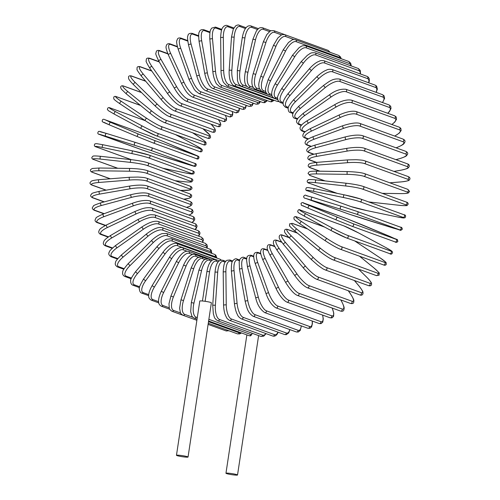 <?xml version="1.0" encoding="UTF-8"?>
<svg xmlns="http://www.w3.org/2000/svg" width="500" height="500" viewBox="0 0 500 500"><rect width="100%" height="100%" fill="white"/><g stroke="black" fill="none" stroke-linecap="round" stroke-linejoin="round"><path stroke-width="0.75" d="M179.944 455.325A5.856 0.531 -171.4 0 0 176.469 455.288A5.856 0.531 -171.4 0 0 184.562 457A5.856 0.531 -171.4 0 0 188.044 457.038A5.856 0.531 -171.4 0 0 179.944 455.325M188.044 457.038L211.369 302.794A5.856 0.531 -171.4 0 0 203.275 301.081A5.856 0.531 -171.4 0 0 199.794 301.044L176.469 455.288M251.975 333.194L251.756 334.619L250.387 335.887L249.037 335.675L208.619 321.006M234.05 474.963A5.856 0.531 -171.4 0 0 237.525 475A5.856 0.531 -171.4 0 0 229.431 473.288A5.856 0.531 -171.4 0 0 225.956 473.25A5.856 0.531 -171.4 0 0 234.05 474.963M257.544 29.494L251.75 27.387A12.544 5.138 96.3 0 0 244.938 37.944L239.956 70.875A12.544 5.138 96.3 0 0 243.031 85.025L246.944 86.444M251.75 27.387A1.394 1.262 -70 0 0 250.963 25.938C249.137 25.506 247.644 25.962 246.481 27.3C245.956 27.731 243.644 30.131 242.294 37.594L237.312 70.531L237.444 80.244L237.831 81.713C238.463 82.919 237.981 84.05 241.294 86.194L273.981 98.062M244.938 37.944L242.294 37.594M239.956 70.875L237.312 70.531M243.031 85.025A1.394 1.262 110 0 1 241.294 86.194M269.613 31.619L263.337 29.344A1.394 1.262 -70 0 0 262.575 27.775L271 30.838M263.337 29.344A12.544 5.219 101.7 0 0 255.538 39.744L247.938 72.263A12.544 5.219 101.7 0 0 250.031 86.256L253.137 87.381M250.031 86.256A1.394 1.262 110 0 1 248.312 87.306L267.962 94.438M247.938 72.263L245.338 71.688C243.038 84.513 246.569 86.256 248.312 87.306M255.538 39.744L252.944 39.169L245.338 71.688M281.669 34.938L274.662 32.394A1.394 1.262 -70 0 0 273.931 30.706L317.038 46.356M274.662 32.394A12.544 5.263 107.2 0 0 265.9 42.544L255.731 74.4A12.544 5.263 107.2 0 0 256.863 88.144L259.462 89.087M256.863 88.144A1.394 1.262 110 0 1 255.181 89.081L261.681 91.438M255.731 74.4L253.194 73.6C250.938 82.081 251.6 87.244 255.181 89.081M265.9 42.544L263.363 41.744L253.194 73.6M330.225 52.356L328.05 50.362A1.394 1.262 110 0 1 328.831 51.85M293.975 39.538L285.637 36.513A1.394 1.262 -70 0 0 284.944 34.712L328.05 50.362M285.637 36.513A12.544 5.256 112.7 0 0 275.938 46.325L263.281 77.275A12.544 5.256 112.7 0 0 263.481 90.681L265.712 91.487M263.481 90.681A1.394 1.262 110 0 1 261.837 91.5L266.475 93.181M263.281 77.275L260.825 76.256C259.219 81.013 258.55 84.125 258.812 85.6L259.175 88.263L261.837 91.5M275.938 46.325L273.481 45.306L260.825 76.256M338.638 55.406A1.394 1.262 110 0 1 339.281 57.319L296.175 41.669A1.394 1.262 -70 0 0 295.531 39.762L338.638 55.406L340.462 56.863L341.225 58.738M340.581 58.506A12.544 5.219 118.2 0 0 339.281 57.319M296.175 41.669A12.544 5.219 118.2 0 0 285.581 51.056L270.525 80.862A12.544 5.219 118.2 0 0 269.831 93.837L271.794 94.556M269.831 93.837A1.394 1.262 110 0 1 268.238 94.55L272.131 95.962M270.525 80.862L268.169 79.638L265.494 88.325L265.594 90.925C265.856 92.681 266.737 93.894 268.238 94.55M285.581 51.056L283.219 49.825L268.169 79.638M348.719 61.456A1.394 1.262 110 0 1 349.3 63.475L306.194 47.825A1.394 1.262 -70 0 0 305.613 45.812L348.719 61.456L350.662 63.156L351.306 65.963M350.906 65.812A12.544 5.138 123.7 0 0 349.3 63.475M306.194 47.825A12.544 5.138 123.7 0 0 294.744 56.7L277.413 85.144A12.544 5.138 123.7 0 0 275.863 97.606L277.638 98.25M275.863 97.606A1.394 1.262 110 0 1 274.331 98.206L277.719 99.438M277.413 85.144L275.169 83.713C271.406 90.3 271.644 93.625 271.769 94.288C271.8 96.062 272.656 97.369 274.331 98.206M294.744 56.7L292.5 55.269L275.169 83.713M358.212 68.469A1.394 1.262 110 0 1 358.731 70.588L315.625 54.938A1.394 1.262 -70 0 0 315.106 52.819L358.212 68.469L360.275 70.45L360.513 74.006M360.225 73.9A12.544 5.019 129.1 0 0 358.731 70.588M315.625 54.938A12.544 5.019 129.1 0 0 303.369 63.212L283.894 90.075A12.544 5.019 129.1 0 0 281.537 101.944L283.188 102.537M281.537 101.944A1.394 1.262 110 0 1 280.075 102.444L283.1 103.544M283.894 90.075L281.775 88.45C278.331 94.325 276.95 97.606 277.638 98.281L278.012 100.463L280.075 102.444M303.369 63.212L301.25 61.588L281.775 88.45M367.056 76.381A1.394 1.262 110 0 1 367.494 78.594L324.387 62.944A1.394 1.262 -70 0 0 323.95 60.738L367.056 76.381L368.294 77.156L369.175 78.631L369.331 80.744L368.825 82.837M368.6 82.75A12.544 4.862 134.5 0 0 367.494 78.594M324.387 62.944A12.544 4.862 134.5 0 0 311.388 70.55L289.913 95.625A12.544 4.862 134.5 0 0 286.806 106.819L288.394 107.394M286.806 106.819A1.394 1.262 110 0 1 285.419 107.231L288.194 108.238M289.913 95.625L287.938 93.812C281.637 102.338 283.306 102.756 283.294 104.981L285.419 107.231M311.388 70.55L309.413 68.744L287.938 93.812M375.175 85.138A1.394 1.262 110 0 1 375.531 87.438L332.425 71.794A1.394 1.262 -70 0 0 332.069 69.494L375.175 85.138L376.619 86.131L377.356 89.1L376.194 92.381M376.006 92.319A12.544 4.669 139.8 0 0 375.531 87.438M332.425 71.794A12.544 4.669 139.8 0 0 318.738 78.656L295.425 101.744A12.544 4.669 139.8 0 0 291.631 112.2L293.231 112.781M291.631 112.2A1.394 1.262 110 0 1 290.325 112.525L292.944 113.475M295.425 101.744L293.612 99.769C289.538 104.475 287.719 107.406 288.144 108.562C288.288 111.094 289.019 112.413 290.325 112.525M318.738 78.656L316.919 76.675L293.612 99.769M382.506 94.675A1.394 1.262 110 0 1 382.775 97.056L339.669 81.406A1.394 1.262 -70 0 0 339.4 79.031L382.506 94.675L384.081 95.838L384.606 98.338L382.544 102.575M382.394 102.519A12.544 4.438 145 0 0 382.775 97.056M339.669 81.406A12.544 4.438 145 0 0 325.363 87.463L300.394 108.4A12.544 4.438 145 0 0 295.981 118.044L297.663 118.656M295.981 118.044A1.394 1.262 110 0 1 294.756 118.287L297.319 119.219M300.394 108.4A1.394 0.312 -130 0 1 299.244 107.331A1.394 0.312 -130 0 1 298.75 106.263L293.856 111.631L292.875 113.681C292.375 113.85 292.488 118.062 294.756 118.287M325.363 87.463A1.394 0.312 -130 0 1 324.212 86.394A1.394 0.312 -130 0 1 323.719 85.325L298.75 106.263M389 104.919A1.394 1.262 110 0 1 389.175 107.369L346.069 91.719A1.394 1.262 -70 0 0 345.894 89.269L389 104.919L390.694 106.275L391.025 108.419L389.556 111.394L387.819 113.325M387.688 113.275A12.544 4.175 150.2 0 0 389.175 107.369M346.069 91.719A12.544 4.175 150.2 0 0 331.206 96.906L304.775 115.531A12.544 4.175 150.2 0 0 299.812 124.312L301.669 124.981M299.812 124.312A1.394 1.262 110 0 1 298.681 124.481L301.294 125.425M304.775 115.531A1.394 0.356 -125.2 0 1 303.694 114.394A1.394 0.356 -125.2 0 1 303.319 113.25L298.119 118.006L297.013 119.831C296.006 121.331 296.562 122.881 298.681 124.481M331.206 96.906A1.394 0.356 -125.2 0 1 330.125 95.769A1.394 0.356 -125.2 0 1 329.75 94.625L303.319 113.25M394.6 115.781A1.394 1.262 110 0 1 394.681 118.3L351.575 102.65A1.394 1.262 -70 0 0 351.494 100.138L394.6 115.781L396.175 116.938L396.55 119.194L394.825 122.044L391.919 124.525M391.812 124.488A12.544 3.881 155.3 0 0 394.681 118.3M351.575 102.65A12.544 3.881 155.3 0 0 336.238 106.919L308.538 123.081A12.544 3.881 155.3 0 0 303.1 130.944L305.25 131.725M303.1 130.944A1.394 1.262 110 0 1 302.069 131.05L304.856 132.062M308.538 123.081A1.394 0.394 -120.3 0 1 307.531 121.881A1.394 0.394 -120.3 0 1 307.281 120.675C301.731 124.113 300.938 125.869 300.631 126.394C299.5 128.094 299.981 129.65 302.069 131.05M336.238 106.919A1.394 0.394 -120.3 0 1 335.231 105.712A1.394 0.394 -120.3 0 1 334.981 104.513L307.281 120.675M399.269 127.194A1.394 1.262 110 0 1 399.244 129.762L356.138 114.119A1.394 1.262 -70 0 0 356.163 111.55L399.269 127.194L400.819 128.306L401.144 130.525L399.275 133.106L394.731 136.075M394.644 136.044A12.544 3.556 160.2 0 0 399.244 129.762M356.138 114.119A12.544 3.556 160.2 0 0 340.406 117.419L311.65 131.006A12.544 3.556 160.2 0 0 305.819 137.894L308.431 138.844M305.819 137.894A1.394 1.262 110 0 1 304.887 137.95L308.031 139.088M311.65 131.006A1.394 0.431 -115.3 0 1 310.725 129.738A1.394 0.431 -115.3 0 1 310.606 128.488C302.575 132.794 303.844 133.419 303.012 134.619C302.494 136.113 303.119 137.219 304.887 137.95M340.406 117.419A1.394 0.431 -115.3 0 1 339.481 116.15A1.394 0.431 -115.3 0 1 339.356 114.9L310.606 128.488M402.969 139.069A1.394 1.262 110 0 1 402.837 141.681L359.731 126.031A1.394 1.262 -70 0 0 359.862 123.419L402.969 139.069C404.806 139.906 405.412 141 404.775 142.344C403.675 143.606 405.344 143.906 396.825 147.569A1.394 0.463 69.8 0 1 396.688 147.562A12.544 3.2 165.1 0 0 402.837 141.681M396.037 147.806L396.688 147.562M359.731 126.031A12.544 3.2 165.1 0 0 343.688 128.325L314.094 139.231A12.544 3.2 165.1 0 0 307.95 145.119L311.269 146.319M307.95 145.119A1.394 1.262 110 0 1 307.125 145.125L310.875 146.481M314.094 139.231A1.394 0.463 -110.2 0 1 313.25 137.906A1.394 0.463 -110.2 0 1 313.269 136.619C304.75 140.281 306.419 140.588 305.319 141.844C304.688 143.194 305.287 144.288 307.125 145.125M343.688 128.325A1.394 0.463 -110.2 0 1 342.844 127A1.394 0.463 -110.2 0 1 342.856 125.712L313.269 136.619M405.675 151.306A1.394 1.262 110 0 1 405.431 153.95L362.325 138.306A1.394 1.262 -70 0 0 362.562 135.656L405.675 151.306C407.569 152.256 408.15 153.319 407.419 154.5C406.094 155.775 408.044 155.912 399.181 158.806A1.394 0.494 74.9 0 1 399.056 158.8A12.544 2.825 169.9 0 0 405.431 153.95M395.894 159.65L399.056 158.8M362.325 138.306A12.544 2.825 169.9 0 0 346.05 139.562L315.85 147.7A12.544 2.825 169.9 0 0 309.475 152.55L313.888 154.15M309.475 152.55A1.394 1.262 110 0 1 308.762 152.519L313.506 154.244M315.85 147.7A1.394 0.494 -105.1 0 1 315.094 146.325A1.394 0.494 -105.1 0 1 315.25 145.019A1.394 0.494 -105.1 0 1 315.375 145.025M346.05 139.562A1.394 0.494 -105.1 0 1 345.3 138.188A1.394 0.494 -105.1 0 1 345.45 136.875A1.394 0.494 -105.1 0 1 345.581 136.888M407.356 163.812A1.394 1.262 110 0 1 407.013 166.488L363.9 150.838A1.394 1.262 -70 0 0 364.25 148.169L407.356 163.812C409.094 164.375 409.656 165.431 409.031 166.975C407.519 168.1 409.9 168.181 400.6 170.287A1.394 0.519 80.1 0 0 400.706 170.238M393.969 171.406L400.487 170.275A12.544 2.431 174.7 0 0 407.013 166.488M400.487 170.275A1.394 0.519 80.1 0 0 400.6 170.287L394.031 171.425M363.9 150.838A12.544 2.431 174.7 0 0 347.488 151.037L316.9 156.35A12.544 2.431 174.7 0 0 310.381 160.138L316.588 162.387M310.381 160.138A1.394 1.262 110 0 1 309.781 160.087L316.219 162.425M316.9 156.35A1.394 0.519 -99.9 0 1 316.244 154.931A1.394 0.519 -99.9 0 1 316.537 153.613A1.394 0.519 -99.9 0 1 316.65 153.625M347.488 151.037A1.394 0.519 -99.9 0 1 346.825 149.619A1.394 0.519 -99.9 0 1 347.119 148.3A1.394 0.519 -99.9 0 1 347.231 148.312M408.013 176.506A1.394 1.262 110 0 1 407.556 179.188L364.45 163.544A1.394 1.262 -70 0 0 364.906 160.856L408.013 176.506C409.888 177.3 410.419 178.337 409.619 179.625C408.625 179.831 411.556 180.669 401.075 181.919A1.394 0.537 85.5 0 0 401.169 181.887M389.775 182.794L400.981 181.906A12.544 2.013 179.4 0 0 407.556 179.188M400.981 181.906A1.394 0.537 85.5 0 0 401.075 181.919L389.825 182.812M364.45 163.544A12.544 2.013 179.4 0 0 347.975 162.662L317.244 165.106A12.544 2.013 179.4 0 0 310.669 167.819L319.938 171.188M310.669 167.819A1.394 1.262 110 0 1 310.175 167.756L319.613 171.181M317.244 165.106A1.394 0.537 -94.5 0 1 316.681 163.656A1.394 0.537 -94.5 0 1 317.119 162.344A1.394 0.537 -94.5 0 1 317.213 162.356M347.975 162.662A1.394 0.537 -94.5 0 1 347.413 161.213A1.394 0.537 -94.5 0 1 347.85 159.9A1.394 0.537 -94.5 0 1 347.944 159.913M407.638 189.275A1.394 1.262 110 0 1 407.062 191.969L363.956 176.319A1.394 1.262 -70 0 0 364.531 173.631L407.638 189.275L409.569 191.406L408.456 192.881C408.256 193 407.325 193.631 400.6 193.612A1.394 0.556 90.8 0 1 400.519 193.6A12.544 1.581 -176 0 0 407.062 191.969M363.956 176.319A12.544 1.581 -176 0 0 347.519 174.356L316.869 173.919A1.394 0.556 -89.2 0 1 316.413 172.431A1.394 0.556 -89.2 0 1 316.988 171.144A1.394 0.556 -89.2 0 1 317.062 171.156L347.556 171.6M382.256 193.331L400.519 193.6M316.869 173.919A12.544 1.581 -176 0 0 310.325 175.544L325.169 180.931M310.325 175.544A1.394 1.262 110 0 1 309.95 175.475L324.9 180.906M347.519 174.356A1.394 0.556 -89.2 0 1 347.056 172.875A1.394 0.556 -89.2 0 1 347.631 171.588A1.394 0.556 -89.2 0 1 347.713 171.6M406.225 202.037A1.394 1.262 110 0 1 405.544 204.719L362.438 189.069A1.394 1.262 -70 0 0 363.119 186.388L406.225 202.037C407.544 202.344 408.188 203.062 408.156 204.194L407.106 205.425C407.819 205.856 400.788 205.588 399.175 205.281A1.394 0.569 96.3 0 0 399.231 205.281M368.663 201.925A12.544 1.137 -171.4 0 0 368.794 201.944L399.119 205.269A12.544 1.137 -171.4 0 0 405.544 204.719M399.119 205.269A1.394 0.569 96.3 0 0 399.175 205.281L368.85 201.956A1.394 0.569 96.3 0 0 368.906 201.956M362.438 189.069A12.544 1.137 -171.4 0 0 346.119 186.025A1.394 0.569 -83.7 0 1 345.763 184.525A1.394 0.569 -83.7 0 1 346.475 183.269A1.394 0.569 -83.7 0 1 346.531 183.281A12.544 1.137 8.6 0 1 362.85 186.325M346.119 186.025L315.788 182.7A1.394 0.569 -83.7 0 1 315.438 181.2A1.394 0.569 -83.7 0 1 316.15 179.944A1.394 0.569 -83.7 0 1 316.206 179.956L346.419 183.269M315.788 182.7A12.544 1.137 -171.4 0 0 309.363 183.25L337.312 193.4M309.363 183.25A1.394 1.262 110 0 1 309.094 183.188L337.088 193.35M403.638 214.638A1.394 1.262 110 0 1 404.538 216.337A1.394 1.262 110 0 1 403 217.344L359.894 201.7A1.394 1.262 -70 0 0 360.688 199.031L403.794 214.681C405.681 214.875 406.094 215.906 405.025 217.775L403.444 217.969L396.819 216.831A1.394 0.581 101.7 0 0 396.85 216.838M359.894 201.7A12.544 0.688 -166.8 0 0 343.781 197.581L314.006 191.4A12.544 0.688 -166.8 0 0 307.787 190.881L350.894 206.525A12.544 0.688 -166.8 0 0 367.006 210.644L396.788 216.825A12.544 0.688 -166.8 0 0 403 217.344M396.788 216.825A1.394 0.581 101.7 0 0 396.819 216.831L367.038 210.65A1.394 0.581 101.7 0 0 367.075 210.656M343.781 197.581A1.394 0.581 -78.3 0 1 343.537 196.069A1.394 0.581 -78.3 0 1 344.381 194.862A1.394 0.581 -78.3 0 1 344.412 194.875A12.544 0.688 13.2 0 1 360.531 198.988M314.006 191.4A1.394 0.581 -78.3 0 1 313.762 189.887A1.394 0.581 -78.3 0 1 314.606 188.681A1.394 0.581 -78.3 0 1 314.637 188.694L344.344 194.862M367.006 210.644A1.394 0.581 101.7 0 0 367.038 210.65L350.731 206.481A1.394 1.262 110 0 1 350.581 206.412M350.894 206.525A1.394 1.262 110 0 1 350.731 206.481L307.625 190.831C305.738 190.644 305.331 189.613 306.394 187.744L307.981 187.544L314.606 188.681L344.381 194.862L360.688 199.031M357.306 211.494L400.306 227.1A1.394 1.262 110 0 1 399.462 229.756L356.356 214.106A1.394 1.262 -70 0 0 357.256 211.469A1.394 1.262 -70 0 0 357.2 211.456L341.381 206.287A1.394 0.587 -72.8 0 1 341.381 206.287L312.369 197.288L341.356 206.281M356.356 214.106L305.6 198.369L348.706 214.019L393.531 228.181A1.394 0.587 107.2 0 0 393.544 228.181L399.462 229.756M340.531 208.938A1.394 0.587 -72.8 0 1 340.4 207.425A1.394 0.587 -72.8 0 1 341.369 206.281L357.256 211.469L400.363 227.119C401.606 227.144 402.25 227.869 402.287 229.288C399.356 230.975 403.438 230.744 393.544 228.181A1.394 0.587 107.2 0 0 393.556 228.188M306.45 195.712L312.356 197.288M393.544 228.181L364.544 219.188A1.394 0.587 107.2 0 0 364.544 219.188A1.394 0.587 107.2 0 0 364.556 219.194M305.6 198.369A1.394 1.262 110 0 1 305.55 198.35L348.656 214L364.544 219.188M311.531 199.944A1.394 0.587 -72.8 0 1 311.4 198.431A1.394 0.587 -72.8 0 1 312.369 197.288A1.394 0.587 -72.8 0 1 312.375 197.294C302.475 194.725 306.55 194.494 303.625 196.181C303.663 197.606 304.306 198.325 305.55 198.35M303.781 203.05A1.394 1.262 110 0 1 303.837 203.069C302.85 202.294 301.894 202.438 300.963 203.5C302.15 206.681 299.062 203.831 308.375 208.269A1.394 0.581 -67.3 0 1 308.375 208.269L336.369 220A1.394 0.581 -67.3 0 1 336.381 220.006L351.838 226.206A1.394 1.262 -70 0 0 351.894 226.225L395 241.875C395.988 242.65 396.944 242.506 397.869 241.438C396.688 238.263 399.775 241.106 390.462 236.675A1.394 0.581 112.7 0 0 390.462 236.675A1.394 0.581 112.7 0 0 390.45 236.669L346.994 218.738L303.463 203.106L352.894 223.625L396 239.275A1.394 1.262 110 0 1 395 241.875A1.394 1.262 110 0 1 394.944 241.85L351.944 226.244M396 239.275L390.45 236.669M337.444 217.431A1.394 0.581 -67.3 0 0 336.375 218.506A1.394 0.581 -67.3 0 0 336.381 220.006L351.894 226.225A1.394 1.262 -70 0 0 352.894 223.625M308.363 208.263L302.831 205.669M390.462 236.675L362.456 224.938A1.394 0.581 112.7 0 0 362.456 224.938A1.394 0.581 112.7 0 0 362.444 224.931M362.456 224.938L346.944 218.713L303.837 203.069A1.394 1.262 110 0 1 303.888 203.088M336.381 220.006L308.375 208.269A1.394 0.581 -67.3 0 1 308.369 206.769A1.394 0.581 -67.3 0 1 309.438 205.694M390.75 251.062A1.394 1.262 110 0 1 389.644 253.612C391.225 254.669 392.2 254.144 392.569 252.025L391.475 250.85L385.681 247.475A1.394 0.581 118.2 0 0 385.65 247.463L358.85 233.075A12.544 0.688 26.8 0 0 343.856 225.881L300.75 210.231A12.544 0.688 26.8 0 0 305.85 213.831L332.644 228.219A12.544 0.688 26.8 0 0 347.638 235.413L390.75 251.062A12.544 0.688 26.8 0 0 385.65 247.463M332.644 228.219A1.394 0.581 -61.8 0 0 331.488 229.225A1.394 0.581 -61.8 0 0 331.356 230.694A1.394 0.581 -61.8 0 0 331.388 230.706A12.544 0.688 -153.2 0 0 346.388 237.9A1.394 1.262 -70 0 0 348.169 237.175A1.394 1.262 -70 0 0 347.638 235.413M331.325 230.675L304.594 216.319A1.394 0.581 -61.8 0 1 304.562 216.3A1.394 0.581 -61.8 0 1 304.694 214.838A1.394 0.581 -61.8 0 1 305.85 213.831M343.544 225.769A1.394 1.262 110 0 1 343.856 225.881M385.681 247.475L358.888 233.088L343.706 225.812L300.6 210.162A1.394 1.262 110 0 1 300.75 210.231M324.756 227.144L297.062 217.094A12.544 1.144 31.4 0 0 301.631 221.65L327.013 238.581A12.544 1.144 31.4 0 0 341.481 246.725L384.588 262.375A1.394 1.262 110 0 1 383.387 264.869C384.606 265.469 385.556 265.338 386.244 264.469L386.238 262.825L385.538 261.956L380.069 257.844A1.394 0.569 123.7 0 0 380.019 257.819L354.694 240.925M384.588 262.375A12.544 1.144 31.4 0 0 380.019 257.819M383.387 264.869L340.281 249.219A1.394 1.262 -70 0 0 341.481 246.725M325.475 240.888L300.188 224.019A1.394 0.569 -56.3 0 1 300.138 223.994A1.394 0.569 -56.3 0 1 300.394 222.575A1.394 0.569 -56.3 0 1 301.631 221.65M340.037 249.094A12.544 1.144 -148.6 0 1 325.569 240.95A1.394 0.569 -56.3 0 1 325.519 240.925A1.394 0.569 -56.3 0 1 325.775 239.506A1.394 0.569 -56.3 0 1 327.013 238.581M354.731 240.95A1.394 0.569 123.7 0 0 354.712 240.931L380.069 257.844M324.55 227.037L296.819 216.969A1.394 1.262 110 0 1 297.062 217.094M307.6 228.975L292.85 223.619A12.544 1.587 35.9 0 0 296.819 229.075L320.594 248.425A12.544 1.587 35.9 0 0 334.456 257.475L377.562 273.125A1.394 1.262 110 0 1 376.275 275.55L379.113 275.175L379.212 273.306C379.906 273.475 378.056 271.606 373.663 267.7A1.394 0.556 129.1 0 0 373.6 267.663L359.513 256.2M373.719 267.762A1.394 0.556 129.1 0 0 373.663 267.7L359.55 256.212M377.562 273.125A12.544 1.587 35.9 0 0 373.6 267.663M376.275 275.55L333.169 259.906A1.394 1.262 -70 0 0 334.456 257.475M318.85 250.562L295.194 231.319A1.394 0.556 -50.9 0 1 295.131 231.275A1.394 0.556 -50.9 0 1 295.519 229.919A1.394 0.556 -50.9 0 1 296.819 229.075M332.831 259.713A12.544 1.587 -144.1 0 1 318.969 250.662A1.394 0.556 -50.9 0 1 318.9 250.625A1.394 0.556 -50.9 0 1 319.288 249.269A1.394 0.556 -50.9 0 1 320.594 248.425M307.375 228.819L292.519 223.425A1.394 1.262 110 0 1 292.85 223.619M297.375 233.106L288.156 229.756A12.544 2.019 40.6 0 0 291.45 236.069L313.438 257.681A12.544 2.019 40.6 0 0 326.631 267.581L369.738 283.231A1.394 1.262 110 0 1 368.363 285.587C370.312 286.175 371.388 285.719 371.6 284.212C371.188 283.35 373.094 283.837 366.519 276.969A1.394 0.537 134.5 0 0 366.438 276.919L358.469 269.088M366.575 277.056A1.394 0.537 134.5 0 0 366.519 276.969L358.519 269.106M369.738 283.231A12.544 2.019 40.6 0 0 366.438 276.919M368.363 285.587L325.256 269.938A1.394 1.262 -70 0 0 326.631 267.581M297.125 232.9L287.731 229.494A1.394 1.262 110 0 1 288.156 229.756M289.662 238.156A1.394 0.537 -45.5 0 1 289.575 238.106A1.394 0.537 -45.5 0 1 290.087 236.819A1.394 0.537 -45.5 0 1 291.45 236.069M311.644 259.769A1.394 0.537 -45.5 0 1 311.562 259.719A1.394 0.537 -45.5 0 1 312.069 258.438A1.394 0.537 -45.5 0 1 313.438 257.681M289.175 237.706L283 235.469A12.544 2.431 45.3 0 0 285.562 242.562L305.594 266.281A12.544 2.431 45.3 0 0 318.05 276.969L361.156 292.619A1.394 1.262 110 0 1 359.712 294.887C361.406 295.575 362.512 295.119 363.025 293.538C362.587 291.7 364.456 293.163 358.688 285.581A1.394 0.519 139.8 0 0 358.594 285.519L354.356 280.5M361.156 292.619A12.544 2.431 45.3 0 0 358.594 285.519M359.712 294.887L316.606 279.244A1.394 1.262 -70 0 0 318.05 276.969M288.919 237.444L282.506 235.119A1.394 1.262 110 0 1 283 235.469M283.619 244.488A1.394 0.519 -40.2 0 1 283.525 244.425A1.394 0.519 -40.2 0 1 284.144 243.225A1.394 0.519 -40.2 0 1 285.562 242.562M303.65 268.206A1.394 0.519 -40.2 0 1 303.556 268.144A1.394 0.519 -40.2 0 1 304.175 266.944A1.394 0.519 -40.2 0 1 305.594 266.281M281.831 242.294L277.431 240.7A12.544 2.831 50 0 0 279.2 248.519L297.125 274.156A12.544 2.831 50 0 0 308.794 285.569L351.9 301.212A1.394 1.262 110 0 1 350.387 303.394C352.45 303.881 353.581 303.438 353.781 302.062C353.581 300.231 355.156 301.369 350.231 293.469A1.394 0.494 145 0 0 350.131 293.394L348.269 290.738M351.9 301.212A12.544 2.831 50 0 0 350.131 293.394M350.387 303.394L307.281 287.75A1.394 1.262 -70 0 0 308.794 285.569M281.594 241.975L276.863 240.263A1.394 1.262 110 0 1 277.431 240.7M277.119 250.263A1.394 0.494 -35 0 1 277.019 250.188A1.394 0.494 -35 0 1 277.744 249.088A1.394 0.494 -35 0 1 279.2 248.519M295.044 275.9A1.394 0.494 -35 0 1 294.944 275.825A1.394 0.494 -35 0 1 295.663 274.725A1.394 0.494 -35 0 1 297.125 274.156M274.8 246.619L271.488 245.413A12.544 3.206 54.8 0 0 272.419 253.881L288.1 281.25A12.544 3.206 54.8 0 0 298.925 293.306L342.031 308.956A1.394 1.262 110 0 1 340.456 311.038C342.406 311.575 343.569 311.125 343.944 309.681C343.913 308.006 345.381 308.844 341.206 300.569A1.394 0.463 150.2 0 0 341.1 300.487L340.769 299.906M341.225 300.706A1.394 0.463 150.2 0 0 341.206 300.569L340.844 299.931M342.031 308.956A12.544 3.206 54.8 0 0 341.1 300.487M340.456 311.038L297.35 295.394A1.394 1.262 -70 0 0 298.925 293.306M274.6 246.238L270.863 244.881A1.394 1.262 110 0 1 271.488 245.413M270.219 255.431A1.394 0.463 -29.8 0 1 270.106 255.35A1.394 0.463 -29.8 0 1 270.925 254.356A1.394 0.463 -29.8 0 1 272.419 253.881M285.894 282.8A1.394 0.463 -29.8 0 1 285.788 282.719A1.394 0.463 -29.8 0 1 286.6 281.719A1.394 0.463 -29.8 0 1 288.1 281.25M267.825 250.525L265.219 249.581A12.544 3.556 59.7 0 0 265.262 258.619L278.575 287.5A12.544 3.556 59.7 0 0 288.519 300.131L331.625 315.775A1.394 1.262 110 0 1 329.994 317.762L331.9 317.906L333.575 316.406L333.794 313.225L332.231 308.056M331.625 315.775A12.544 3.556 59.7 0 0 332.144 308.025M329.994 317.762L286.887 302.113A1.394 1.262 -70 0 0 288.519 300.131M267.681 250.081L264.538 248.944A1.394 1.262 110 0 1 265.219 249.581M262.956 259.962A1.394 0.431 -24.7 0 1 262.844 259.875A1.394 0.431 -24.7 0 1 263.738 258.994A1.394 0.431 -24.7 0 1 265.262 258.619M276.269 288.85A1.394 0.431 -24.7 0 1 276.156 288.756A1.394 0.431 -24.7 0 1 277.056 287.875A1.394 0.431 -24.7 0 1 278.575 287.5M260.819 253.944L258.669 253.162A12.544 3.881 64.7 0 0 257.787 262.688L268.637 292.869A12.544 3.881 64.7 0 0 277.656 305.988L320.763 321.631A1.394 1.262 110 0 1 319.088 323.506L321.037 323.631L322.775 322.144L323.281 318.844L322.65 315.094M320.763 321.631A12.544 3.881 64.7 0 0 322.544 315.056M319.088 323.506L275.981 307.863A1.394 1.262 -70 0 0 277.656 305.988M260.738 253.431L257.944 252.419A1.394 1.262 110 0 1 258.669 253.162M255.394 263.819A1.394 0.394 -19.8 0 1 255.281 263.725A1.394 0.394 -19.8 0 1 256.244 262.962A1.394 0.394 -19.8 0 1 257.787 262.688M266.244 294A1.394 0.394 -19.8 0 1 266.131 293.906A1.394 0.394 -19.8 0 1 267.094 293.15A1.394 0.394 -19.8 0 1 268.637 292.869M253.744 256.806L251.887 256.137A12.544 4.181 69.8 0 0 250.056 266.062L258.356 297.312A12.544 4.181 69.8 0 0 266.419 310.831L309.525 326.475A1.394 1.262 110 0 1 307.819 328.244L309.994 328.288L311.619 326.85L312.406 323.631L312.312 321.05M309.525 326.475A12.544 4.181 69.8 0 0 312.188 321M307.819 328.244L264.713 312.594A1.394 1.262 -70 0 0 266.419 310.831M253.744 256.225L251.131 255.281A1.394 1.262 110 0 1 251.887 256.137M247.587 266.969A1.394 0.356 -14.9 0 1 247.475 266.869A1.394 0.356 -14.9 0 1 248.494 266.238A1.394 0.356 -14.9 0 1 250.056 266.062M255.894 298.225A1.394 0.356 -14.9 0 1 255.775 298.125A1.394 0.356 -14.9 0 1 256.8 297.494A1.394 0.356 -14.9 0 1 258.356 297.312M246.612 259.088L244.931 258.475A12.544 4.444 74.9 0 0 242.119 268.712L247.806 300.794A12.544 4.444 74.9 0 0 254.894 314.625L298 330.269A1.394 1.262 110 0 1 296.262 331.919L298.219 332.038L300.231 330.462L301.369 325.9M298 330.269A12.544 4.444 74.9 0 0 301.212 325.844M296.262 331.919L253.156 316.275A1.394 1.262 -70 0 0 254.894 314.625M246.713 258.431L244.15 257.506A1.394 1.262 110 0 1 244.931 258.475M239.6 269.387A1.394 0.312 -10.1 0 1 239.488 269.294A1.394 0.312 -10.1 0 1 240.55 268.794A1.394 0.312 -10.1 0 1 242.119 268.712M245.294 301.475A1.394 0.312 -10.1 0 1 245.181 301.381A1.394 0.312 -10.1 0 1 246.244 300.875A1.394 0.312 -10.1 0 1 247.806 300.794M239.444 260.744L237.85 260.163A12.544 4.669 80.1 0 0 234.037 270.619L237.075 303.294A12.544 4.669 80.1 0 0 243.162 317.344L286.269 332.987A1.394 1.262 110 0 1 284.519 334.519L286.262 334.681L288.738 332.875L289.95 329.631M286.269 332.987A12.544 4.669 80.1 0 0 289.762 329.562M284.519 334.519L241.412 318.875A1.394 1.262 -70 0 0 243.162 317.344M239.669 260.025L237.05 259.075A1.394 1.262 110 0 1 237.85 260.163M231.488 271.062L234.037 270.619M234.531 303.738L237.075 303.294M232.281 261.769L230.694 261.188A12.544 4.862 85.5 0 0 225.881 271.775L226.244 304.781A12.544 4.862 85.5 0 0 231.325 318.962L274.431 334.606A1.394 1.262 110 0 1 272.675 336.019L274.125 336.219L275.744 335.656L277.219 334.131L278.175 332.219M274.431 334.606A12.544 4.862 85.5 0 0 277.944 332.131M272.675 336.019L229.569 320.369A1.394 1.262 -70 0 0 231.325 318.962M232.669 260.988L229.887 259.981A1.394 1.262 110 0 1 230.694 261.188M229.887 259.981L226.819 260.344C225.394 262.056 223.844 261.312 223.206 271.887L225.881 271.775M223.681 304.988L226.244 304.781M225.169 262.144L223.519 261.544A12.544 5.019 90.8 0 0 217.7 272.162L215.381 305.256A12.544 5.019 90.8 0 0 219.462 319.469L262.569 335.112A1.394 1.262 110 0 1 260.819 336.406L263.669 336.206L266.131 333.644M262.569 335.112A12.544 5.019 90.8 0 0 265.837 333.537M260.819 336.406L217.712 320.756A1.394 1.262 -70 0 0 219.462 319.469M225.75 261.312L222.719 260.212A1.394 1.262 110 0 1 223.519 261.544M222.719 260.212L219.869 260.419L218.175 261.85C217.662 262.375 215.725 264.881 215.037 272.044L217.7 272.162M215.037 272.044L212.719 305.144L215.381 305.256M202.456 301L206.931 271.431L209.569 271.775L205.106 301.312M206.931 271.431C208.275 263.969 210.594 261.569 211.119 261.137C212.281 259.8 213.775 259.344 215.6 259.775A1.394 1.262 110 0 1 216.388 261.225A12.544 5.138 96.3 0 0 209.569 271.775M218.162 261.869L216.388 261.225M208.875 319.294L250.775 334.506A12.544 5.138 96.3 0 0 251.756 334.619M250.775 334.506A1.394 1.262 110 0 1 249.037 335.675M208.519 321.669L239.144 332.788A1.394 1.262 110 0 1 237.425 333.844L239.694 333.913L241.537 332.956M239.144 332.788A12.544 5.219 101.7 0 0 240.888 332.719M211.312 260.95L209.344 260.231A12.544 5.219 101.7 0 0 201.544 270.631L193.938 303.15A12.544 5.219 101.7 0 0 196.038 317.144L197.294 317.6M197.05 319.188L194.319 318.194A1.394 1.262 -70 0 0 196.038 317.144M212.481 260.081L208.581 258.663A1.394 1.262 110 0 1 209.344 260.231M208.581 258.663L204.219 259.75L202.475 261.681L198.944 270.056L201.544 270.631M198.944 270.056L191.337 302.575L193.938 303.15M227.619 330.281A1.394 1.262 110 0 1 226.069 330.906L229 330.781M204.688 259.387L202.444 258.575A12.544 5.263 107.2 0 0 193.681 268.725L183.512 300.581A12.544 5.263 107.2 0 0 184.644 314.325L192.963 317.344M196.881 320.312L182.963 315.262A1.394 1.262 -70 0 0 184.644 314.325M206.363 258.581L201.713 256.894A1.394 1.262 110 0 1 202.444 258.575M201.713 256.894L197.594 257.669L194.656 260.681L191.15 267.931L193.681 268.725M191.15 267.931L180.975 299.788L183.512 300.581M198.35 257.219L195.75 256.269A12.544 5.256 112.7 0 0 186.05 266.081L173.388 297.031A12.544 5.256 112.7 0 0 173.594 310.438L180.588 312.975M182.756 315.181L171.95 311.256A1.394 1.262 -70 0 0 173.594 310.438M206.369 258.575L195.056 254.469A1.394 1.262 110 0 1 195.75 256.269M195.056 254.469C191.131 253.581 187.312 257.113 183.594 265.062L186.05 266.081M183.594 265.062L170.931 296.019L173.388 297.031M192.413 254.462L189.294 253.331A12.544 5.219 118.2 0 0 178.7 262.712L163.65 292.525A12.544 5.219 118.2 0 0 162.956 305.5L169.219 307.775M169.775 309.262L161.363 306.212A1.394 1.262 -70 0 0 162.956 305.5M212.494 260.075L188.656 251.419A1.394 1.262 110 0 1 189.294 253.331M188.656 251.419C186.644 251.106 182.812 250.181 176.344 261.488L178.7 262.712M176.344 261.488L161.287 291.294L163.65 292.525M187.062 251.2L183.144 249.775A12.544 5.138 123.7 0 0 171.694 258.65L154.362 287.094A12.544 5.138 123.7 0 0 152.812 299.556L158.606 301.656M158.775 302.881L151.281 300.156A1.394 1.262 -70 0 0 152.812 299.556M215.6 259.775L182.562 247.763A1.394 1.262 110 0 1 183.144 249.775M182.562 247.763C181.637 247.125 179.8 247.525 177.056 248.962C175.7 249.644 173.713 251.581 171.1 254.769L169.45 257.219L171.694 258.65M169.45 257.219L152.119 285.663L154.362 287.094M219.2 260.837L177.338 245.644A12.544 5.019 129.1 0 0 165.081 253.919L145.606 280.775A12.544 5.019 129.1 0 0 143.25 292.644L148.737 294.637M148.694 295.656L141.788 293.15A1.394 1.262 -70 0 0 143.25 292.644M221.238 260.012L219.925 259.175A1.394 1.262 110 0 1 220.7 260.1M219.925 259.175L176.819 243.525A1.394 1.262 110 0 1 177.338 245.644M176.819 243.525C176.044 242.969 174.319 243.238 171.644 244.338C170.681 244.662 166.544 247.394 162.963 252.294L165.081 253.919M162.963 252.294L143.488 279.15L145.606 280.775M216.25 257.838A12.544 4.862 134.5 0 0 215.025 256.6L171.919 240.95A12.544 4.862 134.5 0 0 158.912 248.556L137.438 273.631A12.544 4.862 134.5 0 0 134.338 284.825L139.662 286.762M139.488 287.613L132.944 285.238A1.394 1.262 -70 0 0 134.338 284.825M216.9 258.075L215.812 255.15L214.581 254.387A1.394 1.262 110 0 1 215.025 256.6M214.581 254.387L171.475 238.744A1.394 1.262 110 0 1 171.919 240.95M157.081 246.756L158.912 248.556M135.606 271.825L137.438 273.631M211.331 253.206A12.544 4.669 139.8 0 0 210.037 251.394L166.931 235.744A12.544 4.669 139.8 0 0 153.238 242.606L129.931 265.7A12.544 4.669 139.8 0 0 126.137 276.156L131.444 278.081M131.175 278.781L124.825 276.475A1.394 1.262 -70 0 0 126.137 276.156M211.806 253.381L211.25 250.256L209.675 249.094A1.394 1.262 110 0 1 210.037 251.394M209.675 249.094L166.569 233.444A1.394 1.262 110 0 1 166.931 235.744M151.569 240.631L153.238 242.606M128.262 263.725L129.931 265.7M206.688 248.012A12.544 4.438 145 0 0 205.512 245.706L162.406 230.062A12.544 4.438 145 0 0 148.094 236.119L123.131 257.05A12.544 4.438 145 0 0 118.719 266.7L124.131 268.669M123.806 269.231L117.494 266.944A1.394 1.262 -70 0 0 118.719 266.7M207.056 248.144L207.381 246.669L207.025 244.831L205.244 243.331A1.394 1.262 110 0 1 205.512 245.706M205.244 243.331L162.138 227.681A1.394 1.262 110 0 1 162.406 230.062M146.606 233.981A1.394 0.312 50 0 0 146.456 233.981A1.394 0.312 50 0 0 146.95 235.05A1.394 0.312 50 0 0 148.094 236.119M121.638 254.919A1.394 0.312 50 0 0 121.487 254.919A1.394 0.312 50 0 0 121.981 255.987A1.394 0.312 50 0 0 123.131 257.05M202.394 242.294A12.544 4.175 150.2 0 0 201.494 239.587L158.387 223.944A12.544 4.175 150.2 0 0 143.531 229.131L117.094 247.75A12.544 4.175 150.2 0 0 112.131 256.531L117.806 258.594M117.456 259.044L111 256.7A1.394 1.262 -70 0 0 112.131 256.531M202.681 242.4L203.4 240.081L203.231 238.956L201.319 237.138A1.394 1.262 110 0 1 201.494 239.587M201.319 237.138L158.212 221.494A1.394 1.262 110 0 1 158.387 223.944M142.225 226.85A1.394 0.356 54.8 0 0 142.075 226.85A1.394 0.356 54.8 0 0 142.45 227.994A1.394 0.356 54.8 0 0 143.531 229.131M115.787 245.469A1.394 0.356 54.8 0 0 115.638 245.475A1.394 0.356 54.8 0 0 116.013 246.612A1.394 0.356 54.8 0 0 117.094 247.75M198.481 236.106A12.544 3.881 155.3 0 0 198.012 233.081L154.906 217.438A12.544 3.881 155.3 0 0 139.569 221.7L111.869 237.869A12.544 3.881 155.3 0 0 106.431 245.725L112.55 247.95M112.181 248.294L105.4 245.831A1.394 1.262 -70 0 0 106.431 245.725M198.706 236.188L199.931 233.731L199.919 232.7L199.275 231.431L197.931 230.569A1.394 1.262 110 0 1 198.012 233.081M197.931 230.569L154.825 214.919A1.394 1.262 110 0 1 154.906 217.438M138.463 219.294A1.394 0.394 59.7 0 0 138.312 219.294A1.394 0.394 59.7 0 0 138.562 220.5A1.394 0.394 59.7 0 0 139.569 221.7M110.763 235.463A1.394 0.394 59.7 0 0 110.612 235.463A1.394 0.394 59.7 0 0 110.862 236.663A1.394 0.394 59.7 0 0 111.869 237.869M194.969 229.494A12.544 3.556 160.2 0 0 195.087 226.238L151.981 210.588A12.544 3.556 160.2 0 0 136.25 213.888L107.494 227.475A12.544 3.556 160.2 0 0 101.662 234.369L108.45 236.831M108.081 237.087L100.731 234.419A1.394 1.262 -70 0 0 101.662 234.369M195.144 229.556L196.331 228.269L197.106 226.025L195.919 224.069L195.113 223.669A1.394 1.262 110 0 1 195.087 226.238M195.113 223.669L152.006 208.025A1.394 1.262 110 0 1 151.981 210.588M135.344 211.375A1.394 0.431 64.7 0 0 135.2 211.375A1.394 0.431 64.7 0 0 135.319 212.625A1.394 0.431 64.7 0 0 136.25 213.888M106.587 224.963A1.394 0.431 64.7 0 0 106.444 224.963A1.394 0.431 64.7 0 0 106.569 226.213A1.394 0.431 64.7 0 0 107.494 227.475M191.831 222.481A12.544 3.2 165.1 0 0 192.744 219.106L149.637 203.456A12.544 3.2 165.1 0 0 133.594 205.75L104 216.656A12.544 3.2 165.1 0 0 97.856 222.544L105.619 225.362M105.269 225.544L97.031 222.55A1.394 1.262 -70 0 0 97.856 222.544M191.969 222.531L193.925 220.95L194.838 219.069L193.994 217.119L192.875 216.494A1.394 1.262 110 0 1 192.744 219.106M192.875 216.494L149.769 200.85A1.394 1.262 110 0 1 149.637 203.456M132.9 203.15A1.394 0.463 69.8 0 0 132.762 203.144A1.394 0.463 69.8 0 0 132.75 204.431A1.394 0.463 69.8 0 0 133.594 205.75M103.312 214.056A1.394 0.463 69.8 0 0 103.175 214.05A1.394 0.463 69.8 0 0 103.156 215.338A1.394 0.463 69.8 0 0 104 216.656M189.025 215.1A12.544 2.825 169.9 0 0 191 211.744L147.894 196.094A12.544 2.825 169.9 0 0 131.619 197.35L101.419 205.494A12.544 2.825 169.9 0 0 95.044 210.344L104.206 213.669M103.888 213.787L94.325 210.312A1.394 1.262 -70 0 0 95.044 210.344M189.125 215.131L192.125 213.406L193.131 211.869L192.544 209.875L191.238 209.094A1.394 1.262 110 0 1 191 211.744M191.238 209.094L148.131 193.45A1.394 1.262 110 0 1 147.894 196.094M131.144 194.681A1.394 0.494 74.9 0 0 131.019 194.669A1.394 0.494 74.9 0 0 130.869 195.981A1.394 0.494 74.9 0 0 131.619 197.35M100.944 202.819A1.394 0.494 74.9 0 0 100.819 202.812A1.394 0.494 74.9 0 0 100.662 204.119A1.394 0.494 74.9 0 0 101.419 205.494M186.425 207.35A12.544 2.431 174.7 0 0 189.869 204.206L146.762 188.556A12.544 2.431 174.7 0 0 130.344 188.756L99.763 194.069A12.544 2.431 174.7 0 0 93.244 197.856L104.306 201.869M104.044 201.944L92.644 197.8A1.394 1.262 -70 0 0 93.244 197.856M186.494 207.375L189.775 206.306L191.669 205.025L192.15 203.55L191.688 202.463L190.219 201.531A1.394 1.262 110 0 1 189.869 204.206M190.219 201.531L147.113 185.888A1.394 1.262 110 0 1 146.762 188.556M130.094 186.031A1.394 0.519 80.1 0 0 129.981 186.019A1.394 0.519 80.1 0 0 129.688 187.338A1.394 0.519 80.1 0 0 130.344 188.756M99.513 191.344A1.394 0.519 80.1 0 0 99.4 191.331A1.394 0.519 80.1 0 0 99.106 192.65A1.394 0.519 80.1 0 0 99.763 194.069M183.731 199.175A12.544 2.013 179.4 0 0 189.363 196.55L146.256 180.9A12.544 2.013 179.4 0 0 129.781 180.019L99.05 182.463A12.544 2.013 179.4 0 0 92.475 185.181L106.181 190.156M105.969 190.188L91.988 185.113A1.394 1.262 -70 0 0 92.475 185.181M183.781 199.194L189.406 198.212L191.206 197.25L191.756 195.944L191.406 194.906L189.825 193.863A1.394 1.262 110 0 1 189.363 196.55M189.825 193.863L146.719 178.212A1.394 1.262 110 0 1 146.256 180.9M129.75 177.269A1.394 0.537 85.5 0 0 129.656 177.256A1.394 0.537 85.5 0 0 129.219 178.569A1.394 0.537 85.5 0 0 129.781 180.019M99.019 179.713A1.394 0.537 85.5 0 0 98.925 179.7A1.394 0.537 85.5 0 0 98.488 181.012A1.394 0.537 85.5 0 0 99.05 182.463M180.35 190.425L182.938 190.463A12.544 1.581 -176 0 0 189.481 188.831L146.375 173.181A12.544 1.581 -176 0 0 129.931 171.219L99.288 170.781A12.544 1.581 -176 0 0 92.744 172.406L110.331 178.794M110.175 178.806L92.362 172.338A1.394 1.262 -70 0 0 92.744 172.406M99.288 170.781A1.394 0.556 90.8 0 1 98.825 169.294A1.394 0.556 90.8 0 1 99.4 168.006A1.394 0.556 90.8 0 1 99.481 168.019L129.969 168.463M180.387 190.438L190.087 190.012L191.769 188.956C192.312 187.738 191.744 186.8 190.05 186.137A1.394 1.262 110 0 1 189.481 188.831M190.05 186.137L146.944 170.494A1.394 1.262 110 0 1 146.375 173.181M130.125 168.463A1.394 0.556 90.8 0 0 130.05 168.45A1.394 0.556 90.8 0 0 129.475 169.737A1.394 0.556 90.8 0 0 129.931 171.219M175.075 180.706L183.794 181.663A12.544 1.137 -171.4 0 0 190.219 181.112L147.113 165.463A12.544 1.137 -171.4 0 0 130.794 162.419L100.463 159.094A12.544 1.137 -171.4 0 0 94.044 159.644L117.806 168.269M117.706 168.269L93.775 159.581A1.394 1.262 -70 0 0 94.044 159.644M147.113 165.463A1.394 1.262 110 0 0 147.794 162.781C143.988 161.569 138.438 160.531 131.15 159.662A1.394 0.569 96.3 0 1 131.206 159.675A12.544 1.137 8.6 0 1 147.531 162.719M100.463 159.094A1.394 0.569 96.3 0 1 100.113 157.594A1.394 0.569 96.3 0 1 100.825 156.337A1.394 0.569 96.3 0 1 100.881 156.35L131.094 159.662M175.1 180.712L183.85 181.675C190.888 182.381 191.544 181.931 191.744 181.831L192.838 180.562C192.919 179.519 192.275 178.806 190.906 178.431A1.394 1.262 110 0 1 190.219 181.112M93.775 159.581C92.406 159.206 91.762 158.494 91.838 157.444L92.931 156.175C93.131 156.075 93.794 155.631 100.825 156.337L131.15 159.662A1.394 0.569 96.3 0 0 130.444 160.919A1.394 0.569 96.3 0 0 130.794 162.419M162.894 168.263L185.362 172.925A12.544 0.688 -166.8 0 0 191.581 173.45L148.475 157.8A12.544 0.688 -166.8 0 0 132.356 153.688L102.581 147.506A12.544 0.688 -166.8 0 0 96.363 146.981L131.363 159.688M131.312 159.681L96.206 146.938A1.394 1.262 -70 0 0 96.363 146.981M192.213 170.738A1.394 1.262 110 0 1 192.375 170.781L149.269 155.137L132.963 150.969A1.394 0.581 101.7 0 1 132.994 150.975A12.544 0.688 13.2 0 1 149.106 155.094A1.394 1.262 110 0 1 150.006 156.794A1.394 1.262 110 0 1 148.475 157.8M102.581 147.506A1.394 0.581 101.7 0 1 102.338 145.988A1.394 0.581 101.7 0 1 103.181 144.787A1.394 0.581 101.7 0 1 103.212 144.794L132.925 150.963M162.913 168.269L185.394 172.938L192.006 174.075L193.606 173.875C194.737 172.338 194.331 171.306 192.375 170.781A1.394 1.262 110 0 1 191.581 173.45M96.206 146.938C94.25 146.412 93.837 145.381 94.975 143.844L96.569 143.65L103.181 144.787L132.963 150.969A1.394 0.581 101.7 0 0 132.119 152.175A1.394 0.581 101.7 0 0 132.356 153.688M158.644 155.338A1.394 0.587 -72.8 0 1 158.631 155.338L193.55 165.9L150.444 150.256L99.375 134.238L142.8 150.162A1.394 1.262 110 0 1 142.694 150.125M135.444 142.425L106.469 133.438A1.394 0.587 107.2 0 0 106.456 133.438C98.062 130.938 99.956 131.35 98.531 131.45C97.306 133.1 97.675 134.119 99.637 134.5L142.744 150.144L158.631 155.338A1.394 0.587 -72.8 0 1 158.619 155.331L142.8 150.162M151.394 147.637L194.4 163.25A1.394 1.262 110 0 1 195.175 164.981A1.394 1.262 110 0 1 193.55 165.9M187.644 164.331A1.394 0.587 -72.8 0 1 187.631 164.331C196.025 166.831 194.137 166.412 195.556 166.319C196.788 164.662 196.412 163.65 194.45 163.263L151.344 147.619L135.456 142.425A1.394 0.587 107.2 0 0 135.456 142.425L151.294 147.6A1.394 1.262 110 0 1 152.069 149.331A1.394 1.262 110 0 1 150.444 150.256M100.538 131.862L106.444 133.431M158.631 155.338L187.631 164.331A1.394 0.587 -72.8 0 1 187.625 164.325M105.619 136.094A1.394 0.587 107.2 0 1 105.487 134.581A1.394 0.587 107.2 0 1 106.456 133.438L135.456 142.425A1.394 0.587 107.2 0 0 134.488 143.575A1.394 0.587 107.2 0 0 134.619 145.087M148.056 135.375A1.394 1.262 110 0 1 148.162 135.412L105.056 119.763A1.394 1.262 -70 0 0 105 119.744L148.106 135.394L163.619 141.613A1.394 0.581 -67.3 0 1 163.631 141.619A1.394 0.581 -67.3 0 0 163.612 141.606L148.162 135.412M105.056 119.763L110.606 122.369A1.394 0.581 112.7 0 0 109.537 123.444A1.394 0.581 112.7 0 0 109.537 124.944L104 122.344M110.606 122.369L138.613 134.106A1.394 0.581 112.7 0 0 137.537 135.181A1.394 0.581 112.7 0 0 137.544 136.681L109.55 124.95A1.394 0.581 112.7 0 1 109.537 124.944L137.544 136.681A1.394 0.581 112.7 0 0 137.556 136.688L153.006 142.881A1.394 1.262 110 0 0 153.056 142.9L196.163 158.55A1.394 1.262 110 0 1 196.112 158.531L153.112 142.919M138.613 134.106L154.062 140.3L197.169 155.95L163.612 141.606M197.169 155.95A1.394 1.262 110 0 1 196.163 158.55C197.975 159.525 198.912 158.981 198.975 156.925C197.95 155.938 199.662 156.825 191.625 153.35A1.394 0.581 -67.3 0 1 191.625 153.35L163.619 141.613M154.062 140.3A1.394 1.262 110 0 1 153.056 142.9L137.544 136.681M141.088 128.512L114.35 114.156A1.394 0.581 118.2 0 1 114.319 114.144L141.113 128.531A1.394 0.581 118.2 0 0 141.15 128.544A12.544 0.688 -153.2 0 0 156.144 135.738M140.531 105.469L116.856 96.875A12.544 1.144 31.4 0 0 121.431 101.431L146.806 118.362A1.394 0.569 123.7 0 0 145.575 119.288A1.394 0.569 123.7 0 0 145.312 120.706L110.506 108.075A1.394 1.262 -70 0 0 110.356 108.006L145.275 120.681M110.506 108.075A12.544 0.688 26.8 0 0 115.606 111.675L142.4 126.062A12.544 0.688 26.8 0 0 157.4 133.256L200.506 148.9A12.544 0.688 26.8 0 0 195.406 145.3L175.431 134.575M200.506 148.9A1.394 1.262 110 0 1 199.4 151.45C201.225 152.312 202.2 151.788 202.331 149.875L201.238 148.694L195.438 145.312L175.45 134.581M157.4 133.256A1.394 1.262 110 0 1 156.294 135.806L199.4 151.45M142.4 126.062A1.394 0.581 118.2 0 0 141.244 127.069A1.394 0.581 118.2 0 0 141.113 128.531L156.294 135.806M115.606 111.675A1.394 0.581 118.2 0 0 114.45 112.675A1.394 0.581 118.2 0 0 114.319 114.144L108.519 110.763L107.425 109.581C107.556 107.669 108.531 107.144 110.356 108.006M145.269 120.669L119.981 103.8A1.394 0.569 123.7 0 1 119.931 103.775L145.312 120.706A1.394 0.569 123.7 0 0 145.363 120.731A12.544 1.144 -148.6 0 0 159.831 128.875M116.856 96.875A1.394 1.262 -70 0 0 116.613 96.75L140.45 105.406M146.806 118.362A12.544 1.144 31.4 0 0 161.275 126.506L204.381 142.156A12.544 1.144 31.4 0 0 199.812 137.6L192.594 132.787M199.812 137.6A1.394 0.569 -56.3 0 1 199.862 137.625L192.625 132.794M204.381 142.156A1.394 1.262 110 0 1 203.181 144.65C204.569 145.25 205.525 145.113 206.05 144.231L206.012 142.575C205.925 142.375 205.712 141.6 199.862 137.625M161.275 126.506A1.394 1.262 110 0 1 160.075 129L203.181 144.65M121.431 101.431A1.394 0.569 123.7 0 0 120.194 102.356A1.394 0.569 123.7 0 0 119.931 103.775C114.087 99.8 113.869 99.025 113.781 98.825L113.75 97.169C114.275 96.287 115.225 96.15 116.613 96.75M150.056 113.206L126.406 93.956A1.394 0.556 129.1 0 1 126.337 93.919L150.106 113.263A1.394 0.556 129.1 0 0 150.175 113.3A12.544 1.587 -144.1 0 0 164.037 122.35M141.594 92.619L124.062 86.256A1.394 1.262 -70 0 0 123.725 86.069L141.481 92.513M124.062 86.256A12.544 1.587 35.9 0 0 128.025 91.719L151.8 111.062A12.544 1.587 35.9 0 0 165.662 120.113L208.769 135.762A12.544 1.587 35.9 0 0 204.806 130.3L202.838 128.7M208.769 135.762A1.394 1.262 110 0 1 207.481 138.188C209.194 138.769 210.238 138.412 210.606 137.131L210 135.238L202.875 128.719M165.662 120.113A1.394 1.262 110 0 1 164.375 122.544L207.481 138.188M151.8 111.062A1.394 0.556 129.1 0 0 150.494 111.906A1.394 0.556 129.1 0 0 150.106 113.263C155.931 117.875 160.688 120.969 164.375 122.544M128.025 91.719A1.394 0.556 129.1 0 0 126.725 92.556A1.394 0.556 129.1 0 0 126.337 93.919L121.206 89.019L120.6 87.125C120.969 85.844 122.013 85.487 123.725 86.069M145.725 81.263L132.056 76.3A1.394 1.262 -70 0 0 131.637 76.031L145.588 81.094M132.056 76.3A12.544 2.019 40.6 0 0 135.35 82.606L157.338 104.219A12.544 2.019 40.6 0 0 170.531 114.125L213.637 129.769A12.544 2.019 40.6 0 0 211.031 124.156M213.637 129.769A1.394 1.262 110 0 1 212.269 132.125L214.15 132.344L215.081 131.769L215.5 130.412L214.744 128.519L211.081 124.169M170.531 114.125A1.394 1.262 110 0 1 169.163 116.475L212.269 132.125M157.338 104.219A1.394 0.537 134.5 0 0 155.975 104.975A1.394 0.537 134.5 0 0 155.463 106.263A1.394 0.537 134.5 0 0 155.55 106.312M135.35 82.606A1.394 0.537 134.5 0 0 133.988 83.362A1.394 0.537 134.5 0 0 133.481 84.644A1.394 0.537 134.5 0 0 133.562 84.694M151.819 71.081L140.781 67.075A1.394 1.262 -70 0 0 140.287 66.725L151.662 70.856M140.781 67.075A12.544 2.431 45.3 0 0 143.344 74.175L163.375 97.888A12.544 2.431 45.3 0 0 175.837 108.581L218.944 124.225A12.544 2.431 45.3 0 0 218.331 119.612M218.944 124.225A1.394 1.262 110 0 1 217.494 126.5L219.213 126.731L220.269 126.194L220.85 124.756L220.225 122.55L218.406 119.637M175.837 108.581A1.394 1.262 110 0 1 174.387 110.85L217.494 126.5M163.375 97.888A1.394 0.519 139.8 0 0 161.962 98.55A1.394 0.519 139.8 0 0 161.344 99.75A1.394 0.519 139.8 0 0 161.438 99.812M143.344 74.175A1.394 0.519 139.8 0 0 141.931 74.837A1.394 0.519 139.8 0 0 141.312 76.037A1.394 0.519 139.8 0 0 141.406 76.1M159.325 61.981L150.181 58.656A1.394 1.262 -70 0 0 149.613 58.219L159.156 61.688M150.181 58.656A12.544 2.831 50 0 0 151.95 66.475L169.875 92.119A12.544 2.831 50 0 0 181.544 103.525L224.65 119.175A12.544 2.831 50 0 0 225.3 115.344M224.65 119.175A1.394 1.262 110 0 1 223.137 121.356L224.638 121.6L226.369 120.444L226.581 118.619L225.4 115.381M181.544 103.525A1.394 1.262 110 0 1 180.031 105.712L223.137 121.356M169.875 92.119A1.394 0.494 145 0 0 168.412 92.688A1.394 0.494 145 0 0 167.694 93.787A1.394 0.494 145 0 0 167.794 93.863M151.95 66.475A1.394 0.494 145 0 0 150.494 67.044A1.394 0.494 145 0 0 149.769 68.15A1.394 0.494 145 0 0 149.869 68.225M167.925 53.925L160.169 51.112A1.394 1.262 -70 0 0 159.544 50.581L167.769 53.562M160.169 51.112A12.544 3.206 54.8 0 0 161.1 59.581L176.781 86.944A12.544 3.206 54.8 0 0 187.606 99.006L230.712 114.65A12.544 3.206 54.8 0 0 232.188 111.487M230.712 114.65A1.394 1.262 110 0 1 229.137 116.737L230.394 116.975L232.294 116.025L232.806 113.994L232.319 111.531M187.606 99.006A1.394 1.262 110 0 1 186.031 101.088L229.137 116.737M176.781 86.944A1.394 0.463 150.2 0 0 175.287 87.419A1.394 0.463 150.2 0 0 174.469 88.413C178.325 94.894 182.175 99.119 186.031 101.088M161.1 59.581A1.394 0.463 150.2 0 0 159.606 60.05A1.394 0.463 150.2 0 0 158.794 61.05L174.469 88.413M177.463 46.956L170.681 44.494A1.394 1.262 -70 0 0 170.006 43.856L177.35 46.525M170.681 44.494A12.544 3.556 59.7 0 0 170.725 53.531L184.044 82.413A12.544 3.556 59.7 0 0 193.981 95.044L237.087 110.688A12.544 3.556 59.7 0 0 239.088 108.125M237.087 110.688A1.394 1.262 110 0 1 235.463 112.675L236.331 112.888L238.5 112.144L239.35 109.931L239.262 108.188M193.981 95.044A1.394 1.262 110 0 1 192.356 97.025L235.463 112.675M184.044 82.413A1.394 0.431 155.3 0 0 182.519 82.788A1.394 0.431 155.3 0 0 181.625 83.669C184.762 89.394 186.856 94.012 192.356 97.025M170.725 53.531A1.394 0.431 155.3 0 0 169.206 53.906A1.394 0.431 155.3 0 0 168.306 54.787L181.625 83.669M187.744 41.069L181.631 38.85A1.394 1.262 -70 0 0 180.912 38.106L187.688 40.569M181.631 38.85A12.544 3.881 64.7 0 0 180.756 48.375L191.606 78.562A12.544 3.881 64.7 0 0 200.619 91.675L243.725 107.325A12.544 3.881 64.7 0 0 246.031 105.306M243.725 107.325A1.394 1.262 110 0 1 242.056 109.2L243.637 109.4L244.944 108.837L245.613 108.056L246.256 105.388M200.619 91.675A1.394 1.262 110 0 1 198.95 93.55L242.056 109.2M191.606 78.562A1.394 0.394 160.2 0 0 190.056 78.838A1.394 0.394 160.2 0 0 189.094 79.6L194.256 89.381L195.694 91.125L198.95 93.55M180.756 48.375A1.394 0.394 160.2 0 0 179.206 48.65A1.394 0.394 160.2 0 0 178.244 49.413L189.094 79.6M198.612 36.294L192.938 34.231A1.394 1.262 -70 0 0 192.181 33.375L198.631 35.719M192.938 34.231A12.544 4.181 69.8 0 0 191.106 44.156L199.406 75.412A12.544 4.181 69.8 0 0 207.469 88.925L250.575 104.575A12.544 4.181 69.8 0 0 253 103.081M250.575 104.575A1.394 1.262 110 0 1 248.869 106.337L251.5 106.169L252.356 105.419L253.287 103.181M207.469 88.925A1.394 1.262 110 0 1 205.763 90.694L248.869 106.337M199.406 75.412A1.394 0.356 165.1 0 0 197.85 75.588A1.394 0.356 165.1 0 0 196.831 76.225C199.319 84.231 202.3 89.056 205.763 90.694M191.106 44.156A1.394 0.356 165.1 0 0 189.55 44.337A1.394 0.356 165.1 0 0 188.525 44.969L196.831 76.225M209.931 32.631L204.519 30.669A1.394 1.262 -70 0 0 203.738 29.694L210.05 31.988M204.519 30.669A12.544 4.444 74.9 0 0 201.706 40.906L207.394 72.987A12.544 4.444 74.9 0 0 214.481 86.819L257.587 102.463A12.544 4.444 74.9 0 0 259.962 101.456M257.587 102.463A1.394 1.262 110 0 1 255.85 104.113L258.181 104.106L259.631 102.925L260.331 101.594M214.481 86.819A1.394 1.262 110 0 1 212.744 88.469L255.85 104.113M207.394 72.987A1.394 0.312 169.9 0 0 205.831 73.069A1.394 0.312 169.9 0 0 204.762 73.569C206.65 81.9 209.306 86.862 212.744 88.469M201.706 40.906A1.394 0.312 169.9 0 0 200.138 40.981A1.394 0.312 169.9 0 0 199.075 41.487L204.762 73.569M221.581 30.113L216.275 28.188A1.394 1.262 -70 0 0 215.481 27.1L221.825 29.4M216.275 28.188A12.544 4.669 80.1 0 0 212.469 38.644L215.506 71.312A12.544 4.669 80.1 0 0 221.594 85.363L264.7 101.013A12.544 4.669 80.1 0 0 266.856 100.456M264.7 101.013A1.394 1.262 110 0 1 262.95 102.544L264.85 102.675L267.331 100.625M221.594 85.363A1.394 1.262 110 0 1 219.844 86.894L262.95 102.544M215.506 71.312L212.844 71.669C213.431 78.181 216.081 83.537 216.656 84.012L219.844 86.894M212.469 38.644L209.806 38.994L212.844 71.669M233.463 28.744L228.131 26.806A1.394 1.262 -70 0 0 227.325 25.6L233.869 27.975M228.131 26.806A12.544 4.862 85.5 0 0 223.319 37.388L223.675 70.4A12.544 4.862 85.5 0 0 228.762 84.575L271.869 100.225A12.544 4.862 85.5 0 0 273.6 100.069M271.869 100.225A1.394 1.262 110 0 1 270.113 101.638L271.544 101.838L274.25 100.3M228.762 84.575A1.394 1.262 110 0 1 227.006 85.988L270.113 101.638M223.675 70.4L221.006 70.519C221.05 76.569 222.994 81.75 223.631 82.55L227.006 85.988M223.319 37.388L220.644 37.506L221.006 70.519M245.475 28.531L239.981 26.544A1.394 1.262 -70 0 0 239.181 25.213L246.1 27.725M239.981 26.544A12.544 5.019 90.8 0 0 234.169 37.156L231.85 70.256A12.544 5.019 90.8 0 0 235.925 84.462L277.762 99.65M278.438 101.213A1.394 1.262 110 0 1 277.281 101.4L278.762 101.606M235.925 84.462A1.394 1.262 110 0 1 234.175 85.756L277.281 101.4M231.85 70.256L229.181 70.138C228.781 76.256 230.206 80.962 230.725 81.812C232.069 84.375 233.219 85.688 234.175 85.756M234.169 37.156L231.5 37.044L229.181 70.138M258.463 28.663L250.963 25.938M252.944 39.169L256.456 30.819L258.238 28.844C259.175 27.812 260.625 27.456 262.575 27.775M263.363 41.744L266.837 34.55L269.806 31.481C270.15 30.794 271.525 30.531 273.931 30.706M273.481 45.306L277.812 38.013L281.069 35.231C281.556 34.638 282.85 34.462 284.944 34.712M283.219 49.825L288.525 42.45L291.95 40.05C292.575 39.556 293.769 39.456 295.531 39.762M292.5 55.269L298.875 47.881L300.106 47.006C301.369 46.487 301.731 45.325 305.613 45.812M301.25 61.588L307.438 55.213C310.35 53.769 309.825 52.381 315.106 52.819M309.413 68.744C312.475 65.381 315.287 63.069 317.85 61.812C320.056 61.05 320.019 60.15 323.95 60.738M316.919 76.675C320.725 73.219 323.888 71.044 326.406 70.144C327.756 69.306 329.644 69.094 332.069 69.494M323.719 85.325C328.919 81.719 332.494 78.25 339.4 79.031M329.75 94.625C335.169 90.562 340.55 88.775 345.894 89.269M334.981 104.513C341.375 100.819 346.881 99.362 351.494 100.138M339.356 114.9C346.625 111.713 352.231 110.594 356.163 111.55M396.112 147.831L396.825 147.569M342.856 125.712C350.969 123.138 356.637 122.369 359.862 123.419M395.956 159.675L399.181 158.806M308.762 152.519C306.863 151.569 306.281 150.506 307.013 149.325C308.337 148.05 306.394 147.912 315.25 145.019L345.45 136.875C353.013 135.037 358.719 134.631 362.562 135.656M309.781 160.087C308.044 159.525 307.488 158.469 308.106 156.925C309.619 155.8 307.238 155.719 316.537 153.613L347.119 148.3C354.681 147.144 360.394 147.1 364.25 148.169M310.175 167.756C308.306 166.962 307.769 165.925 308.575 164.638C309.569 164.425 306.637 163.594 317.119 162.344L347.85 159.9L356.087 159.713C365.081 160.269 363.069 160.506 364.906 160.856M382.294 193.35L400.6 193.612M309.95 175.475L308.012 173.35L309.131 171.875C309.331 171.756 310.256 171.125 316.988 171.144L347.631 171.588C355.756 171.887 361.388 172.569 364.531 173.631M309.094 183.188C307.775 182.881 307.131 182.162 307.169 181.031L308.219 179.8C307.5 179.369 314.538 179.638 316.15 179.944L346.475 183.269C353.762 184.137 359.312 185.181 363.119 186.388M389.644 253.612L346.538 237.963L331.356 230.694L304.562 216.3L298.762 212.925L297.669 211.75C298.044 209.638 299.019 209.106 300.6 210.162M296.819 216.969C295.6 216.369 294.65 216.5 293.962 217.369L293.969 219.013L294.669 219.881L300.138 223.994L325.519 240.925C331.662 244.938 336.581 247.706 340.281 249.219M292.519 223.425L289.681 223.8L289.581 225.669C288.888 225.5 290.738 227.369 295.131 231.275L318.9 250.625C325.319 255.606 330.075 258.7 333.169 259.906M287.731 229.494C285.788 228.9 284.713 229.356 284.5 230.863C284.913 231.731 283.006 231.238 289.575 238.106L311.562 259.719L317.712 265.119C325.269 270.681 323.55 268.962 325.256 269.938M354.412 280.519L358.688 285.581M282.506 235.119C280.812 234.438 279.706 234.887 279.188 236.475C279.631 238.306 277.762 236.85 283.525 244.425L303.556 268.144C308.612 273.881 312.962 277.587 316.606 279.244M348.338 290.763L350.231 293.469M276.863 240.263C274.8 239.775 273.669 240.219 273.469 241.594C273.669 243.425 272.094 242.288 277.019 250.188L294.944 275.825C299.556 282.094 303.669 286.069 307.281 287.75M270.863 244.881C268.913 244.344 267.75 244.794 267.375 246.244C267.406 247.913 265.931 247.081 270.106 255.35L285.788 282.719C290.35 289.906 294.206 294.131 297.35 295.394M264.538 248.944C262.738 248.35 261.544 248.806 260.963 250.3C260.831 251.75 259.456 251.419 262.844 259.875L276.156 288.756C279.681 295.869 283.263 300.325 286.887 302.113M257.944 252.419C255.444 252.156 254.081 253.038 253.85 255.075C253.75 255.669 253.231 257.525 255.281 263.725L266.131 293.906C268.644 300.825 271.931 305.475 275.981 307.863M251.131 255.281C248.481 255.15 247.062 255.981 246.869 257.775L246.544 259.894L247.475 266.869L255.775 298.125C257.325 304.725 260.3 309.55 264.713 312.594M244.15 257.506C242.262 256.219 239.469 259.387 239.744 259.837L239.181 262.031L239.488 269.294L245.181 301.381C246.85 307.488 247.369 312.45 253.156 316.275M237.05 259.075C235.975 258.319 234.569 258.869 232.831 260.719C231.762 261.331 231.281 264.744 231.375 270.969L234.412 303.644C235.106 308.7 236.119 312.375 237.456 314.669C237.925 316.169 239.244 317.575 241.412 318.875M229.569 320.369C226.181 318.312 226.781 317.625 225.562 315.587C224.419 312.981 223.75 309.419 223.569 304.9L223.206 271.887M212.719 305.144L213.363 314.025C214.675 316.994 213.394 317.731 217.712 320.756M258.612 335.606L237.525 475M246.875 334.894L225.956 473.25M237.425 333.844L208.275 323.263M191.337 302.575L190.675 311.637L191.756 315.675C191.919 316.456 192.775 317.294 194.319 318.194M226.069 330.906L208.106 324.387M180.975 299.788L179.613 308.194L180.306 312.337C180.3 313.131 181.188 314.106 182.963 315.262M170.931 296.019L168.975 303.762L169.288 308.019C169.106 308.769 169.994 309.85 171.95 311.256M161.287 291.294C157.925 298.5 158.525 301.975 158.719 302.606C158.775 304 159.656 305.2 161.363 306.212M152.119 285.663C148.369 292.231 148.594 295.544 148.719 296.206C148.544 297.594 149.4 298.913 151.281 300.156M143.488 279.15C140.056 285 138.681 288.263 139.35 288.931C139.619 291.388 140.425 292.787 141.788 293.15M171.475 238.744L166.681 239.213C165.681 239.419 160.863 242.144 156.944 246.75L135.469 271.819C131.719 277.1 130.119 280.106 130.669 280.85C130.606 283.2 131.363 284.662 132.944 285.238M166.569 233.444L162.275 233.612C161.531 233.606 156.056 236.012 151.425 240.631L128.112 263.725C124.075 268.488 122.287 271.225 122.744 271.944C122.244 274 122.938 275.506 124.825 276.475M162.138 227.681C158.475 226.706 153.244 228.806 146.456 233.981L121.487 254.919C117.212 259.15 115.256 261.606 115.625 262.294C114.775 264.075 115.4 265.625 117.494 266.944M158.212 221.494C154.506 220.525 149.125 222.312 142.075 226.85L115.638 245.475C111.131 249.213 109.031 251.394 109.35 252.025C108.169 253.606 108.725 255.162 111 256.7M154.825 214.919L150.856 214.688L148.637 215.087L138.312 219.294L110.612 235.463C102.794 240.637 104.188 241.15 103.406 242.669C103.019 243.888 103.681 244.944 105.4 245.831M152.006 208.025C145.856 206.812 141.281 209 135.2 211.375L106.444 224.963C97.85 229.669 99.894 229.812 98.85 231.106C98.506 232.537 99.138 233.644 100.731 234.419M149.769 200.85C145.544 199.887 139.875 200.65 132.762 203.144L103.175 214.05C98.081 216.319 95.681 217.669 95.975 218.094L95.069 219.975C94.919 220.956 95.575 221.812 97.031 222.55M148.131 193.45C144.288 192.425 138.581 192.831 131.019 194.669L100.819 202.812C95.506 204.613 93.05 205.681 93.444 206.006L92.431 207.537C91.975 208.363 92.606 209.288 94.325 210.312M147.113 185.888C143.256 184.819 137.544 184.862 129.981 186.019L99.4 191.331C93.925 192.619 91.419 193.4 91.888 193.681L90.85 194.881C90.237 195.856 90.838 196.831 92.644 197.8M146.719 178.212C145.381 177.881 145.494 177.475 137.9 177.069L129.656 177.256L98.925 179.7C92.431 180.319 91.487 181.119 91.369 181.175L90.144 182.463C89.712 183.481 90.325 184.369 91.988 185.113M146.944 170.494C143.1 169.331 137.469 168.65 130.05 168.45L99.4 168.006L92.331 168.469L90.644 169.519C90.1 170.738 90.675 171.681 92.362 172.338M147.794 162.781L190.906 178.431M109.537 124.944C101.506 121.469 103.212 122.356 102.188 121.369C102.25 119.312 103.188 118.769 105 119.744M160.075 129C156.381 127.487 151.456 124.719 145.312 120.706M169.163 116.475C167.887 115.862 167.725 116.244 161.663 111.7L155.463 106.263L133.481 84.644C128.894 80 128.688 78.781 128.637 78.656L128.519 76.881C128.85 75.825 129.887 75.537 131.637 76.031M174.387 110.85C170.744 109.194 166.394 105.494 161.344 99.75L141.312 76.037C137.938 71.531 136.525 69.319 137.062 69.406L137.037 67.819C137.2 66.681 138.281 66.312 140.287 66.725M180.031 105.712C176.419 104.031 172.306 100.056 167.694 93.787L149.769 68.15C146.856 63.356 145.656 60.956 146.169 60.963L146.381 59.131C146.562 58.212 147.637 57.906 149.613 58.219M158.794 61.05C156.35 56.031 155.375 53.456 155.875 53.325L156.387 51.294C156.906 50.444 157.956 50.206 159.544 50.581M168.306 54.787C164.737 45.656 166.4 46.856 166.431 45.188C167.094 43.875 168.281 43.431 170.006 43.856M178.244 49.413C175.575 40.425 176.975 40.919 177.35 39.256C177.838 38.075 179.025 37.694 180.912 38.106M188.525 44.969C187.469 39.206 187.269 36.181 187.913 35.906C188.025 33.938 189.45 33.094 192.181 33.375M199.075 41.487C198.512 35.494 198.594 32.356 199.319 32.069C199.812 30.156 201.281 29.362 203.738 29.694M209.806 38.994C209.494 29.4 211 29.512 211.781 28.062L215.481 27.1M220.644 37.506C221.163 27.569 222.781 27.769 223.75 26.344C225.294 25.331 226.488 25.081 227.325 25.6M231.5 37.044L233.306 29.069L235.769 25.762C237.512 24.919 238.65 24.737 239.181 25.213"/></g></svg>
